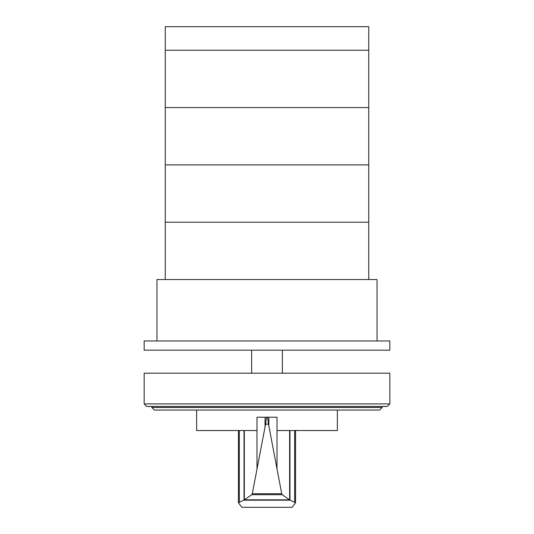<?xml version="1.0" encoding="UTF-8"?>
<svg xmlns="http://www.w3.org/2000/svg" width="534" height="534" viewBox="0 0 534 534"><rect width="100%" height="100%" fill="white"/><g stroke="black" fill="none" stroke-linecap="round" stroke-linejoin="round"><path stroke-width="0.8" d="M165.26 50.243L165.26 107.568L368.74 107.568L368.74 26.7L165.26 26.7L165.26 50.243L368.74 50.243L165.26 50.243M165.26 107.568L165.26 164.893L368.74 164.893L368.74 107.568L165.26 107.568M368.74 279.542L368.74 164.893L165.26 164.893L165.26 279.542M165.26 222.217L368.74 222.217L165.26 222.217M389.84 350.171L389.84 340.959L144.16 340.959L144.16 350.171L389.84 350.171M377.044 340.959L377.044 279.542L156.956 279.542L156.956 340.959M267.093 417.248L267.093 417.221C267.574 417.555 268.008 419.858 268.408 424.129L268.842 425.812L268.842 417.221L277.006 417.221L277.006 430.524L337.375 430.524L337.375 410.052M268.408 424.129L265.592 424.129C265.992 419.858 266.426 417.555 266.907 417.221L256.994 417.221L256.994 430.524L196.625 430.524L196.625 410.052M244.345 430.524L244.345 499.904L251.748 494.698L252.282 493.736L265.592 424.129M268.842 425.812L281.718 493.736L282.252 494.698L289.975 500.171L295.562 502.741L292.171 507.3L241.829 507.3L238.438 502.741L244.345 499.904M268.842 417.221L266.907 417.248M289.975 500.171L244.025 500.171M289.455 499.831L244.545 499.831M282.252 494.698L251.748 494.698M265.044 417.221L265.044 426.412M289.608 430.524L289.608 499.884M151.843 407.495L382.157 407.495L379.601 410.052L154.399 410.052L151.843 407.495L151.843 406.474M382.157 407.495L382.157 406.474M146.723 406.474L387.277 406.474L389.84 403.911L144.16 403.911L146.723 406.474M389.84 403.911L389.84 373.206L144.16 373.206L144.16 403.911M282.353 373.206L282.353 350.171M251.647 373.206L251.647 350.171M256.994 430.524L256.994 468.712M244.045 430.524L244.045 500.118M239.332 430.524L239.332 501.987M281.718 493.736L252.282 493.736M277.006 430.524L277.006 468.712M289.955 430.524L289.955 500.118M294.668 430.524L294.668 501.987M238.438 430.524L238.438 502.741M295.562 430.524L295.562 502.741"/></g></svg>
